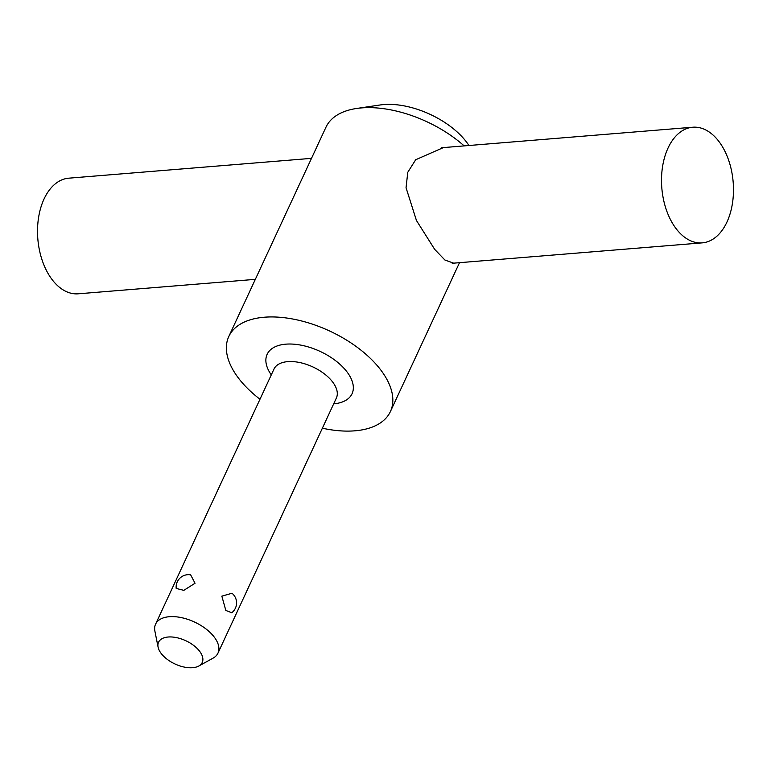 <?xml version="1.0" encoding="UTF-8"?>
<svg xmlns="http://www.w3.org/2000/svg" width="771" height="771" viewBox="0 0 771 771"><rect width="100%" height="100%" fill="white"/><g stroke="black" fill="none" stroke-linecap="round" stroke-linejoin="round"><path stroke-width="1.16" d="M259.981 399.243A89.089 47.455 24.9 0 1 239.733 379.727A89.089 47.455 24.9 0 1 228.794 336.513L325.96 127.205A89.089 47.455 24.9 0 1 356.539 108.48L380.17 104.972A63.395 33.77 24.9 0 1 465.645 140.929A63.395 33.77 24.9 0 1 468.941 145.497M158.094 647.139L154.904 631.189A34.396 18.321 24.9 0 1 155.578 624.163A34.396 18.321 24.9 0 1 181.455 617.638A34.396 18.321 24.9 0 1 213.75 636.441A34.396 18.321 24.9 0 1 217.971 653.124A34.396 18.321 24.9 0 1 213.037 658.174L198.783 666.028A24.074 12.828 24.9 0 1 161.524 653.904A24.074 12.828 24.9 0 1 158.094 647.139A24.074 12.828 24.9 0 1 172.646 637.048A24.074 12.828 24.9 0 1 199.284 650.82A24.074 12.828 24.9 0 1 198.783 666.028M231.734 612.752L225.816 610.43L221.846 596.147L231.994 593.256A12.432 12.432 0 0 1 231.734 612.752M228.794 336.513A89.089 47.455 24.9 0 1 295.842 319.628A89.089 47.455 24.9 0 1 379.477 368.316A89.089 47.455 24.9 0 1 390.415 411.531A89.089 47.455 24.9 0 1 322.374 428.204M453.656 263.162L444.934 260.029L434.69 249.38L416.446 220.487L406.047 187.729L407.772 172.29L415.694 159.742L443.489 147.54L445.436 147.415M195.044 583.252L183.826 590.345L176.193 588.437A12.432 12.432 0 0 1 190.639 574.838L195.044 583.252M356.539 108.48A89.089 47.455 24.9 0 1 464.132 145.892M255.326 279.353L78.228 293.809A58.008 35.794 -94.7 0 1 52.833 280.528A58.008 35.794 -94.7 0 1 38.55 217.711A58.008 35.794 -94.7 0 1 68.783 178.178L311.494 158.354M718.167 140.505A58.008 35.794 85.3 0 0 692.772 127.225A58.008 35.794 85.3 0 0 662.54 166.758A58.008 35.794 85.3 0 0 676.822 229.575A58.008 35.794 85.3 0 0 702.217 242.865A58.008 35.794 85.3 0 0 732.45 203.332A58.008 35.794 85.3 0 0 718.167 140.505M271.286 374.889A46.819 24.942 24.9 0 1 285.829 344.165A46.819 24.942 24.9 0 1 346.324 371.024A46.819 24.942 24.9 0 1 333.67 403.85M155.578 624.163L273.975 369.087A34.396 18.321 24.9 0 1 287.708 361.638A34.396 18.321 24.9 0 1 332.147 381.366A34.396 18.321 24.9 0 1 336.368 398.048L217.971 653.124M390.415 411.531L459.506 262.68M441.513 147.743L692.772 127.225M452.211 263.277L702.217 242.865"/></g></svg>
